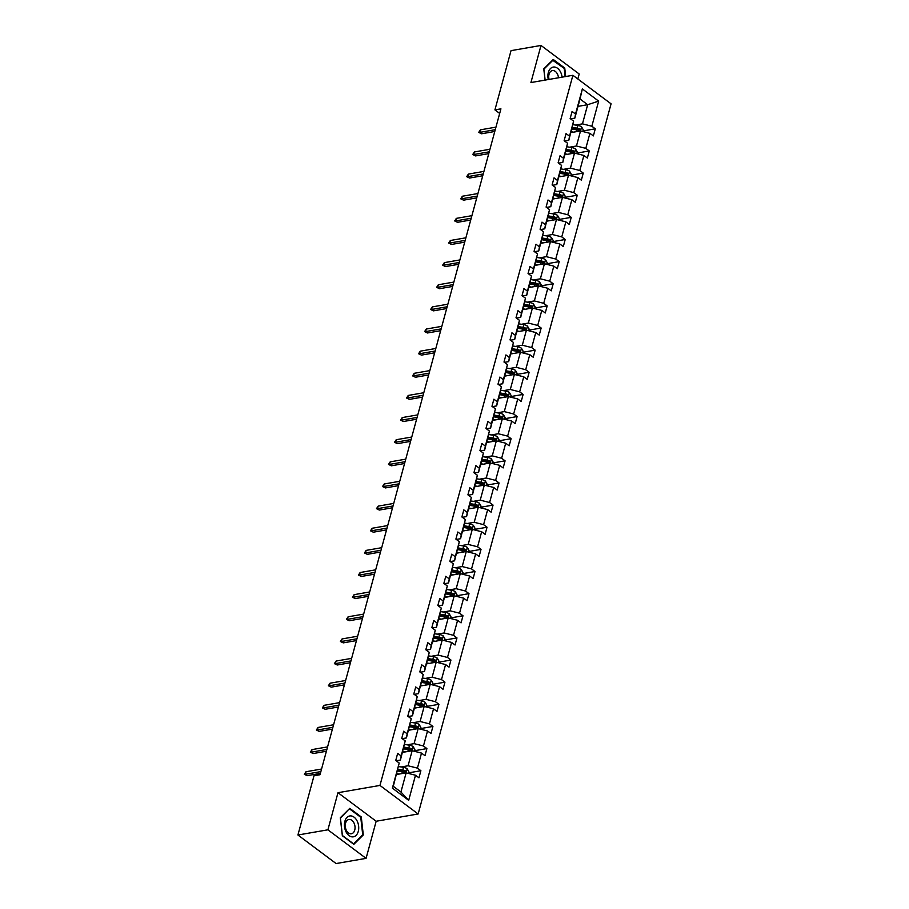 <?xml version="1.0" encoding="UTF-8"?>
<svg xmlns="http://www.w3.org/2000/svg" width="909" height="909" viewBox="0 0 909 909"><rect width="100%" height="100%" fill="white"/><g stroke="black" fill="none" stroke-linecap="round" stroke-linejoin="round"><path stroke-width="1.36" d="M577.84 78.969L579.192 73.993L541.003 45.45L511.028 50.643L494.928 109.887L499.677 113.432M418.14 813.987L611.075 103.831L572.897 75.288L379.962 785.433L418.14 813.987L376.167 821.247L337.978 792.705L327.899 829.815L366.077 858.357L376.167 821.247M366.077 858.357L336.103 863.55L297.925 835.007L327.899 829.815M575.522 125.067L582.464 123.863L587.668 104.705L598.656 101.115L591.839 126.226L595.293 128.817L582.953 130.953M578.033 106.376L587.668 104.705L580.033 99.001L574.829 118.147L570.591 118.886M582.464 123.863L591.839 126.226M569.511 147.201L576.454 145.997L580.533 130.953L589.907 133.328L593.361 135.907L595.293 128.817M589.907 133.328L585.816 148.36L589.282 150.951L576.942 153.087M563.5 169.335L570.432 168.131L574.522 153.087L583.896 155.462L587.35 158.041L589.282 150.951M583.896 155.462L579.806 170.494L583.26 173.085L570.92 175.221M557.478 191.469L564.421 190.265L568.511 175.221L577.874 177.596L581.34 180.175L583.26 173.085M577.874 177.596L573.795 192.628L577.249 195.219L564.909 197.355M551.468 213.604L558.41 212.399L562.489 197.355L571.863 199.73L575.317 202.309L577.249 195.219M571.863 199.73L567.784 214.763L571.238 217.353L558.899 219.489M545.457 235.738L552.399 234.533L556.478 219.489L565.852 221.864L569.307 224.443L571.238 217.353M565.852 221.864L561.762 236.897L565.228 239.487L552.877 241.624M539.435 257.872L546.377 256.668L550.468 241.624L559.842 243.998L563.296 246.578L565.228 239.487M559.842 243.998L555.751 259.031L559.205 261.622L546.866 263.758M533.424 280.006L540.366 278.802L544.457 263.758L553.82 266.132L557.285 268.712L559.205 261.622M553.82 266.132L549.74 281.176L553.195 283.756L540.855 285.892M527.413 302.14L534.356 300.936L538.435 285.892L547.809 288.267L551.263 290.846L553.195 283.756M547.809 288.267L543.718 303.311L547.184 305.89L534.844 308.026M521.402 324.274L528.345 323.07L532.424 308.037L541.798 310.401L545.252 312.98L547.184 305.89M541.798 310.401L537.708 325.445L541.162 328.024L528.822 330.16M515.38 346.409L522.323 345.204L526.413 330.172L535.787 332.535L539.242 335.114L541.162 328.024M535.787 332.535L531.697 347.579L535.151 350.158L522.811 352.294M509.37 368.543L516.312 367.338L520.403 352.306L529.765 354.669L533.231 357.248L535.151 350.158M529.765 354.669L525.686 369.713L529.14 372.292L516.801 374.428M503.359 390.677L510.301 389.472L514.38 374.44L523.754 376.803L527.209 379.394L529.14 372.292M523.754 376.803L519.664 391.847L523.13 394.426L510.79 396.563M497.348 412.811L504.279 411.607L508.37 396.574L517.744 398.937L521.198 401.528L523.13 394.426M517.744 398.937L513.653 413.981L517.107 416.561L504.768 418.697M491.326 434.945L498.268 433.741L502.359 418.708L511.722 421.072L515.187 423.662L517.107 416.561M511.722 421.072L507.642 436.115L511.097 438.695L498.757 440.831M485.315 457.079L492.258 455.875L496.348 440.842L505.711 443.206L509.165 445.796L511.097 438.695M505.711 443.206L501.632 458.25L505.086 460.829L492.746 462.965M479.304 479.213L486.247 478.009L490.326 462.976L499.7 465.34L503.154 467.93L505.086 460.829M499.7 465.34L495.61 480.384L499.075 482.963L486.724 485.099M473.282 501.348L480.225 500.155L484.315 485.111L493.689 487.474L497.143 490.065L499.075 482.963M493.689 487.474L489.599 502.518L493.053 505.097L480.713 507.245M467.271 523.482L474.214 522.289L478.304 507.245L487.667 509.608L491.133 512.199L493.053 505.097M487.667 509.608L483.588 524.652L487.042 527.231L474.703 529.379M461.261 545.616L468.203 544.423L472.282 529.379L481.656 531.742L485.111 534.333L487.042 527.231M481.656 531.742L477.577 546.786L481.031 549.366L468.692 551.513M455.25 567.75L462.192 566.557L466.272 551.513L475.646 553.876L479.1 556.467L481.031 549.366M475.646 553.876L471.555 568.92L475.009 571.511L462.67 573.647M449.228 589.896L456.17 588.691L460.261 573.647L469.635 576.011L473.089 578.601L475.009 571.511M469.635 576.011L465.544 591.055L468.999 593.645L456.659 595.781M443.217 612.03L450.16 610.825L454.25 595.781L463.613 598.145L467.078 600.735L468.999 593.645M463.613 598.145L459.534 613.189L462.988 615.779L450.648 617.915M437.206 634.164L444.149 632.959L448.228 617.915L457.602 620.29L461.056 622.87L462.988 615.779M457.602 620.29L453.511 635.323L456.977 637.913L444.637 640.05M431.196 656.298L438.127 655.094L442.217 640.05L451.591 642.424L455.045 645.004L456.977 637.913M451.591 642.424L447.501 657.457L450.955 660.048L438.615 662.184M425.173 678.432L432.116 677.228L436.206 662.184L445.58 664.559L449.035 667.138L450.955 660.048M445.58 664.559L441.49 679.591L444.944 682.182L432.604 684.318M419.163 700.566L426.105 699.362L430.196 684.318L439.558 686.693L443.013 689.272L444.944 682.182M439.558 686.693L435.479 701.725L438.933 704.316L426.594 706.452M413.152 722.7L420.094 721.496L424.173 706.452L433.548 708.827L437.002 711.406L438.933 704.316M433.548 708.827L429.457 723.859L432.923 726.45L420.572 728.586M407.13 744.835L414.072 743.63L418.163 728.586L427.537 730.961L430.991 733.54L432.923 726.45M427.537 730.961L423.446 745.994L426.9 748.584L414.561 750.72M401.119 766.969L408.061 765.764L412.152 750.72L421.515 753.095L424.98 755.674L426.9 748.584M421.515 753.095L417.436 768.128L420.89 770.718L408.55 772.855M415.504 775.229L408.686 800.34L392.381 788.148L399.199 763.037L393.29 786.308L400.926 792.012L406.13 772.855L415.504 775.229L418.958 777.809L420.89 770.718M401.13 755.947L405.221 740.903L400.426 760.06L401.13 755.947L397.676 753.356L395.745 760.458L399.199 763.037M407.141 733.813L411.232 718.769L406.437 737.926L407.141 733.813L403.687 731.222L401.755 738.324L405.221 740.903M413.152 711.679L417.242 696.635L412.459 715.792L413.152 711.679L409.698 709.088L407.777 716.178L411.232 718.769M419.174 689.545L423.253 674.501L418.47 693.647L419.174 689.545L415.72 686.954L413.788 694.044L417.242 696.635M425.185 667.399L429.275 652.367L424.48 671.512L425.185 667.399L421.731 664.82L419.799 671.91L423.253 674.501M431.196 645.265L435.286 630.232L430.491 649.378L431.196 645.265L427.741 642.686L425.81 649.776L429.275 652.367M437.218 623.131L441.297 608.098L436.513 627.244L437.218 623.131L433.752 620.552L431.832 627.642L435.286 630.232M443.228 600.997L447.308 585.964L442.524 605.11L443.228 600.997L439.774 598.417L437.843 605.508L441.297 608.098M449.239 578.863L453.33 563.83L448.535 582.976L449.239 578.863L445.785 576.283L443.853 583.373L447.308 585.964M455.25 556.728L459.34 541.696L454.545 560.842L455.25 556.728L451.796 554.149L449.864 561.239L453.33 563.83M461.272 534.594L465.351 519.562L460.568 538.707L461.272 534.594L457.806 532.015L455.886 539.105L459.34 541.696M467.283 512.46L471.373 497.416L466.578 516.573L467.283 512.46L463.829 509.881L461.897 516.971L465.351 519.562M473.294 490.326L477.384 475.282L472.589 494.439L473.294 490.326L469.839 487.747L467.908 494.837L471.373 497.416M479.304 468.192L483.395 453.148L478.611 472.305L479.304 468.192L475.85 465.613L473.93 472.703L477.384 475.282M485.326 446.058L489.406 431.014L484.622 450.171L485.326 446.058L481.861 443.478L479.941 450.569L483.395 453.148M491.337 423.924L495.428 408.88L490.633 428.037L491.337 423.924L487.883 421.344L485.951 428.434L489.406 431.014M497.348 401.789L501.438 386.745L496.644 405.903L497.348 401.789L493.894 399.199L491.962 406.3L495.428 408.88M503.37 379.655L507.449 364.611L502.666 383.768L503.37 379.655L499.905 377.065L497.984 384.166L501.438 386.745M509.381 357.521L513.46 342.477L508.676 361.634L509.381 357.521L505.927 354.93L503.995 362.032L507.449 364.611M515.392 335.387L519.482 320.343L514.687 339.5L515.392 335.387L511.937 332.796L510.006 339.898L513.46 342.477M521.402 313.253L525.493 298.209L520.698 317.366L521.402 313.253L517.948 310.662L516.017 317.764L519.482 320.343M527.425 291.119L531.504 276.075L526.72 295.232L527.425 291.119L523.959 288.528L522.039 295.63L525.493 298.209M533.435 268.984L537.526 253.941L532.731 273.098L533.435 268.984L529.981 266.394L528.049 273.495L531.504 276.075M539.446 246.85L543.537 231.806L538.742 250.964L539.446 246.85L535.992 244.26L534.06 251.361L537.526 253.941M545.457 224.716L549.547 209.672L544.764 228.829L545.457 224.716L542.003 222.126L540.082 229.227L543.537 231.806M551.479 202.582L555.558 187.538L550.774 206.695L551.479 202.582L548.013 199.991L546.093 207.082L549.547 209.672M557.49 180.448L561.58 165.404L556.785 184.55L557.49 180.448L554.036 177.857L552.104 184.947L555.558 187.538M563.5 158.302L567.591 143.27L562.796 162.416L563.5 158.302L560.046 155.723L558.115 162.813L561.58 165.404M569.523 136.168L573.602 121.136L568.818 140.281L569.523 136.168L566.057 133.589L564.137 140.679L567.591 143.27M574.829 118.147L575.533 114.034L572.079 111.455L570.148 118.545L573.602 121.136M575.533 114.034L582.351 88.923L598.656 101.115M297.925 835.007L314.014 775.763L320.013 774.729L500.927 108.841L494.928 109.887M568.818 140.281L564.58 141.02M570.897 132.623L580.533 130.953L581.578 126.862A4.318 1.852 -164.8 0 0 577.908 125.442L573 124.658M576.454 145.997L585.816 148.36M562.796 162.416L558.569 163.154M564.887 154.757L574.522 153.087M570.432 168.131L579.806 170.494M556.785 184.55L552.558 185.288M558.865 176.891L568.511 175.221L569.545 171.131A4.318 1.852 -164.8 0 0 565.875 169.71L560.978 168.926M564.421 190.265L573.795 192.628M550.774 206.695L546.536 207.422M552.854 199.026L562.489 197.355L563.535 193.265A4.318 1.852 -164.8 0 0 559.864 191.844L554.956 191.06M558.41 212.399L567.784 214.763M544.764 228.829L540.525 229.557M546.843 221.16L556.478 219.489L557.524 215.399A4.318 1.852 -164.8 0 0 553.854 213.979L548.945 213.195M552.399 234.533L561.762 236.897M538.742 250.964L534.515 251.691M540.821 243.294L550.468 241.624L551.513 237.533A4.318 1.852 -164.8 0 0 547.843 236.113L542.934 235.34M546.377 256.668L555.751 259.031M532.731 273.098L528.504 273.825M534.81 265.428L544.457 263.758L545.491 259.667A4.318 1.852 -164.8 0 0 541.821 258.247L536.912 257.474M540.366 278.802L549.74 281.176M526.72 295.232L522.482 295.959M528.799 287.562L538.435 285.892L539.48 281.813A4.318 1.852 -164.8 0 0 535.81 280.381L530.901 279.608M534.356 300.936L543.718 303.311M520.698 317.366L516.471 318.093M522.789 309.696L532.424 308.037M528.345 323.07L537.708 325.445M514.687 339.5L510.46 340.227M516.766 331.842L526.413 330.172L527.447 326.081A4.318 1.852 -164.8 0 0 523.789 324.649L518.88 323.877M522.323 345.204L531.697 347.579M508.676 361.634L504.438 362.361M510.756 353.976L520.403 352.306L521.436 348.215A4.318 1.852 -164.8 0 0 517.766 346.784L512.858 346.011M516.312 367.338L525.686 369.713M502.666 383.768L498.427 384.496M504.745 376.11L514.38 374.44L515.426 370.349A4.318 1.852 -164.8 0 0 511.756 368.918L506.847 368.145M510.301 389.472L519.664 391.847M496.644 405.903L492.417 406.63M498.734 398.244L508.37 396.574L509.415 392.483A4.318 1.852 -164.8 0 0 505.745 391.063L500.836 390.279M504.279 411.607L513.653 413.981M490.633 428.037L486.406 428.764M492.712 420.378L502.359 418.708L503.393 414.618A4.318 1.852 -164.8 0 0 499.734 413.197L494.826 412.413M498.268 433.741L507.642 436.115M484.622 450.171L480.384 450.909M486.701 442.513L496.348 440.842M492.258 455.875L501.632 458.25M478.611 472.305L474.373 473.044M480.691 464.647L490.326 462.976L491.371 458.886A4.318 1.852 -164.8 0 0 487.701 457.466L482.793 456.682M486.247 478.009L495.61 480.384M472.589 494.439L468.362 495.178M474.668 486.781L484.315 485.111L485.361 481.02A4.318 1.852 -164.8 0 0 481.69 479.6L476.782 478.816M480.225 500.155L489.599 502.518M466.578 516.573L462.351 517.312M468.658 508.915L478.304 507.245L479.338 503.154A4.318 1.852 -164.8 0 0 475.668 501.734L470.76 500.95M474.214 522.289L483.588 524.652M460.568 538.707L456.329 539.446M462.647 531.049L472.282 529.379L473.328 525.288A4.318 1.852 -164.8 0 0 469.658 523.868L464.749 523.084M468.203 544.423L477.577 546.786M454.545 560.842L450.319 561.58M456.636 553.183L466.272 551.513L467.317 547.423A4.318 1.852 -164.8 0 0 463.647 546.002L458.738 545.218M462.192 566.557L471.555 568.92M448.535 582.976L444.308 583.714M450.614 575.317L460.261 573.647L461.306 569.557A4.318 1.852 -164.8 0 0 457.636 568.136L452.727 567.352M456.17 588.691L465.544 591.055M442.524 605.11L438.286 605.849M444.603 597.452L454.25 595.781M450.16 610.825L459.534 613.189M436.513 627.244L432.275 627.983M438.592 619.586L448.228 617.915L449.273 613.825A4.318 1.852 -164.8 0 0 445.603 612.405L440.695 611.621M444.149 632.959L453.511 635.323M430.491 649.378L426.264 650.117M432.582 641.72L442.217 640.05L443.262 635.959A4.318 1.852 -164.8 0 0 439.592 634.539L434.684 633.755M438.127 655.094L447.501 657.457M424.48 671.512L420.253 672.251M426.56 663.854L436.206 662.184L437.24 658.093A4.318 1.852 -164.8 0 0 433.582 656.673L428.673 655.889M432.116 677.228L441.49 679.591M418.47 693.647L414.231 694.385M420.549 685.988L430.196 684.318L431.23 680.227A4.318 1.852 -164.8 0 0 427.56 678.807L422.651 678.023M426.105 699.362L435.479 701.725M412.459 715.792L408.221 716.519M414.538 708.122L424.173 706.452L425.219 702.362A4.318 1.852 -164.8 0 0 421.549 700.941L416.64 700.157M420.094 721.496L429.457 723.859M406.437 737.926L402.21 738.653M408.527 730.257L418.163 728.586L419.208 724.496A4.318 1.852 -164.8 0 0 415.538 723.075L410.629 722.291M414.072 743.63L423.446 745.994M400.426 760.06L396.199 760.788M402.505 752.391L412.152 750.72M408.061 765.764L417.436 768.128M392.381 788.148L393.29 786.308M541.003 45.45L530.924 82.549L572.897 75.288M337.978 792.705L379.962 785.433M396.494 774.525L406.13 772.855L407.175 768.764A4.318 1.852 -164.8 0 0 403.505 767.344L398.596 766.571M400.926 792.012L408.686 800.34M582.351 88.923L580.033 99.001M349.783 808.362L340.307 817.748L342.341 835.746L353.84 844.336L363.305 834.939L361.282 816.952L349.783 808.362M565.705 76.526L564.75 68.061L553.251 59.471L543.775 68.857L545.048 80.106M360.487 817.089L361.282 816.952M362.305 835.121L363.305 834.939M563.955 68.198L564.75 68.061M320.866 771.593L305.31 774.286L307.174 775.672L304.322 774.298L305.31 774.286L306.015 771.73L321.559 769.037M307.174 775.672L320.377 773.389M304.322 774.298L306.015 771.73M399.199 774.059L396.733 773.673M408.391 773.434L408.857 771.73L407.221 768.844M397.46 770.968L402.312 771.741A4.318 1.852 15.2 0 1 405.062 772.616L405.516 770.912A4.318 1.852 -164.8 0 0 402.778 770.048L397.926 769.275M397.676 770.173L403.039 771.025A2.193 0.943 15.2 0 1 403.801 771.207L405.516 770.912M326.876 749.459L311.332 752.152L313.185 753.538L310.333 752.163L311.332 752.152L312.026 749.595L327.57 746.903M313.185 753.538L326.388 751.254M310.333 752.163L312.026 749.595M332.887 727.325L317.343 730.018L319.195 731.404L316.355 730.029L317.343 730.018L318.036 727.461L333.58 724.768M319.195 731.404L332.399 729.12M316.355 730.029L318.036 727.461M414.402 751.3L414.868 749.595L413.186 746.63A4.318 1.852 -164.8 0 0 409.516 745.21L404.607 744.437M405.209 751.925L402.744 751.538M403.471 748.834L408.323 749.607A4.318 1.852 15.2 0 1 411.073 750.482L411.538 748.777A4.318 1.852 -164.8 0 0 408.789 747.902L403.937 747.141M403.687 748.039L409.05 748.891A2.193 0.943 15.2 0 1 409.811 749.073L411.538 748.777M411.22 729.791L408.755 729.404M420.424 729.166L420.878 727.461L419.242 724.575M409.493 726.7L414.345 727.473A4.318 1.852 15.2 0 1 417.083 728.348L417.549 726.643A4.318 1.852 -164.8 0 0 414.799 725.768L409.948 725.007M409.709 725.905L415.072 726.757A2.193 0.943 15.2 0 1 415.822 726.939L417.549 726.643M346.045 831.871A10.59 7.033 80.2 0 0 356.123 835.348A10.59 7.033 80.2 0 0 357.089 820.907A10.59 7.033 80.2 0 0 347.011 817.43A10.59 7.033 80.2 0 0 346.045 831.871M346.374 830.383A7.249 4.818 80.2 0 0 351.385 833.78A7.249 4.818 80.2 0 0 353.931 822.884A7.249 4.818 80.2 0 0 348.908 819.498A7.249 4.818 80.2 0 0 346.374 830.383M349.601 808.953L360.748 817.282L362.714 834.723L353.533 843.825L342.398 835.496L340.432 818.055L349.09 809.044M562.092 77.151A10.59 7.033 80.2 0 0 560.558 72.016A10.59 7.033 80.2 0 0 551.524 67.721A10.59 7.033 80.2 0 0 548.286 79.549M558.478 77.776A7.249 4.818 80.2 0 0 557.399 73.993A7.249 4.818 80.2 0 0 552.388 70.607A7.249 4.818 80.2 0 0 549.059 79.413M552.558 60.164L564.216 68.402L565.137 76.629M545.127 80.094L543.9 69.175L553.07 60.074M338.909 705.191L323.354 707.884L325.217 709.27L322.365 707.895L323.354 707.884L324.047 705.327L339.602 702.634M325.217 709.27L338.421 706.986M322.365 707.895L324.047 705.327M417.231 707.656L414.765 707.27M426.435 707.032L426.9 705.327L425.264 702.441M415.504 704.566L420.356 705.339A4.318 1.852 15.2 0 1 423.105 706.213L423.56 704.509A4.318 1.852 -164.8 0 0 420.822 703.634L415.97 702.862M415.72 703.771L421.083 704.623A2.193 0.943 15.2 0 1 421.833 704.805L423.56 704.509M344.92 683.057L329.376 685.75L331.228 687.136L328.376 685.761L329.376 685.75L330.069 683.193L345.613 680.5M331.228 687.136L344.431 684.852M328.376 685.761L330.069 683.193M423.253 685.522L420.787 685.136M432.445 684.886L432.911 683.193L431.275 680.307M421.515 682.432L426.366 683.204A4.318 1.852 15.2 0 1 429.116 684.079L429.582 682.375A4.318 1.852 -164.8 0 0 426.832 681.5L421.981 680.727M421.731 681.636L427.094 682.489A2.193 0.943 15.2 0 1 427.855 682.67L429.582 682.375M350.931 660.923L335.387 663.615L337.239 665.002L334.387 663.627L335.387 663.615L336.08 661.059L351.624 658.366M337.239 665.002L350.442 662.718M334.387 663.627L336.08 661.059M429.264 663.388L426.798 663.002M438.468 662.752L438.922 661.059L437.286 658.173M427.525 660.298L432.377 661.07A4.318 1.852 15.2 0 1 435.127 661.945L435.593 660.241A4.318 1.852 -164.8 0 0 432.843 659.366L427.991 658.593M427.741 659.502L433.104 660.354A2.193 0.943 15.2 0 1 433.866 660.536L435.593 660.241M356.942 638.788L341.398 641.481L343.261 642.868L340.409 641.493L341.398 641.481L342.091 638.925L357.635 636.232M343.261 642.868L356.453 640.584M340.409 641.493L342.091 638.925M435.275 641.254L432.809 640.856M444.478 640.618L444.933 638.925L443.297 636.039M433.548 638.163L438.399 638.936A4.318 1.852 15.2 0 1 441.138 639.811L441.604 638.107A4.318 1.852 -164.8 0 0 438.854 637.232L434.002 636.459M433.763 637.368L439.127 638.22A2.193 0.943 15.2 0 1 439.876 638.402L441.604 638.107M362.964 616.654L347.408 619.347L349.272 620.733L346.42 619.359L347.408 619.347L348.102 616.791L363.657 614.098M349.272 620.733L362.475 618.45M346.42 619.359L348.102 616.791M441.285 619.12L438.82 618.722M450.489 618.484L450.955 616.791L449.319 613.905M439.558 616.029L444.41 616.802A4.318 1.852 15.2 0 1 447.16 617.677L447.614 615.972A4.318 1.852 -164.8 0 0 444.876 615.098L440.024 614.325M439.774 615.234L445.137 616.086A2.193 0.943 15.2 0 1 445.899 616.268L447.614 615.972M368.974 594.52L353.431 597.213L355.283 598.599L352.431 597.224L353.431 597.213L354.124 594.656L369.668 591.964M355.283 598.599L368.486 596.315M352.431 597.224L354.124 594.656M456.5 596.349L456.966 594.656L455.284 591.691A4.318 1.852 -164.8 0 0 451.614 590.271L446.705 589.486M447.308 596.986L444.842 596.588M445.569 593.895L450.421 594.668A4.318 1.852 15.2 0 1 453.171 595.543L453.636 593.838A4.318 1.852 -164.8 0 0 450.887 592.963L446.035 592.191M445.785 593.1L451.148 593.952A2.193 0.943 15.2 0 1 451.909 594.134L453.636 593.838M374.985 572.386L359.441 575.079L361.293 576.465L358.453 575.09L359.441 575.079L360.134 572.522L375.678 569.829M361.293 576.465L374.497 574.181M358.453 575.09L360.134 572.522M380.996 550.252L365.452 552.945L367.316 554.331L364.464 552.956L365.452 552.945L366.145 550.388L381.689 547.695M367.316 554.331L380.519 552.036M364.464 552.956L366.145 550.388M387.018 528.106L371.463 530.799L373.326 532.197L370.474 530.811L371.463 530.799L372.156 528.254L387.711 525.561M373.326 532.197L386.53 529.902M370.474 530.811L372.156 528.254M393.029 505.972L377.485 508.665L379.337 510.063L376.485 508.676L377.485 508.665L378.178 506.12L393.722 503.427M379.337 510.063L392.54 507.767M376.485 508.676L378.178 506.12M399.04 483.838L383.496 486.531L385.348 487.928L382.507 486.542L383.496 486.531L384.189 483.986L399.733 481.293M385.348 487.928L398.551 485.633M382.507 486.542L384.189 483.986M405.062 461.704L389.507 464.397L391.37 465.794L388.518 464.408L389.507 464.397L390.2 461.852L405.755 459.159M391.37 465.794L404.573 463.499M388.518 464.408L390.2 461.852M411.073 439.57L395.529 442.263L397.381 443.66L394.529 442.274L395.529 442.263L396.222 439.717L411.766 437.024M397.381 443.66L410.584 441.365M394.529 442.274L396.222 439.717M417.083 417.436L401.539 420.128L403.391 421.515L400.539 420.14L401.539 420.128L402.233 417.572L417.776 414.879M403.391 421.515L416.595 419.231M400.539 420.14L402.233 417.572M423.094 395.301L407.55 397.994L409.414 399.381L406.562 398.006L407.55 397.994L408.243 395.438L423.787 392.745M409.414 399.381L422.605 397.097M406.562 398.006L408.243 395.438M429.116 373.167L413.561 375.86L415.424 377.246L412.572 375.872L413.561 375.86L414.254 373.304L429.809 370.611M415.424 377.246L428.628 374.962M412.572 375.872L414.254 373.304M453.318 574.852L450.853 574.454M462.522 574.215L462.976 572.522L461.34 569.636M451.58 571.761L456.432 572.534A4.318 1.852 15.2 0 1 459.181 573.409L459.647 571.704A4.318 1.852 -164.8 0 0 456.897 570.829L452.046 570.057M451.796 570.966L457.17 571.818A2.193 0.943 15.2 0 1 457.92 572L459.647 571.704M459.329 552.717L456.863 552.32M468.533 552.081L468.999 550.388L467.362 547.502M457.602 549.627L462.454 550.399A4.318 1.852 15.2 0 1 465.192 551.263L465.658 549.57A4.318 1.852 -164.8 0 0 462.908 548.695L458.056 547.922M457.818 548.831L463.181 549.684A2.193 0.943 15.2 0 1 463.931 549.865L465.658 549.57M465.351 530.583L462.886 530.186M474.543 529.947L475.009 528.254L473.373 525.357M463.613 527.493L468.465 528.265A4.318 1.852 15.2 0 1 471.214 529.129L471.669 527.436A4.318 1.852 -164.8 0 0 468.93 526.561L464.079 525.788M463.829 526.697L469.192 527.55A2.193 0.943 15.2 0 1 469.953 527.731L471.669 527.436M471.362 508.449L468.896 508.051M480.554 507.813L481.02 506.12L479.384 503.222M469.623 505.359L474.475 506.131A4.318 1.852 15.2 0 1 477.225 506.995L477.691 505.302A4.318 1.852 -164.8 0 0 474.941 504.427L470.089 503.654M469.839 504.563L475.202 505.415A2.193 0.943 15.2 0 1 475.964 505.597L477.691 505.302M477.373 486.315L474.907 485.917M486.576 485.679L487.031 483.986L485.395 481.088M475.646 483.224L480.497 483.997A4.318 1.852 15.2 0 1 483.236 484.861L483.702 483.156A4.318 1.852 -164.8 0 0 480.952 482.293L476.1 481.52M475.861 482.429L481.225 483.281A2.193 0.943 15.2 0 1 481.975 483.463L483.702 483.156M483.383 464.181L480.918 463.783M492.587 463.545L493.053 461.852L491.417 458.954M481.656 461.09L486.508 461.863A4.318 1.852 15.2 0 1 489.258 462.726L489.712 461.022A4.318 1.852 -164.8 0 0 486.963 460.159L482.122 459.386M481.872 460.295L487.235 461.147A2.193 0.943 15.2 0 1 487.985 461.329L489.712 461.022M498.598 441.41L499.064 439.706L497.382 436.752A4.318 1.852 -164.8 0 0 493.712 435.331L488.803 434.547M489.406 442.047L486.94 441.649M487.667 438.956L492.519 439.729A4.318 1.852 15.2 0 1 495.269 440.592L495.735 438.888A4.318 1.852 -164.8 0 0 492.985 438.024L488.133 437.252M487.883 438.161L493.246 439.013A2.193 0.943 15.2 0 1 494.007 439.195L495.735 438.888M495.416 419.913L492.951 419.515M504.62 419.276L505.074 417.572L503.438 414.686M493.678 416.822L498.53 417.595A4.318 1.852 15.2 0 1 501.279 418.458L501.745 416.754A4.318 1.852 -164.8 0 0 498.996 415.89L494.144 415.118M493.894 416.027L499.257 416.879A2.193 0.943 15.2 0 1 500.018 417.061L501.745 416.754M501.427 397.778L498.961 397.381M510.631 397.142L511.085 395.438L509.449 392.552M499.7 394.688L504.552 395.46A4.318 1.852 15.2 0 1 507.29 396.324L507.756 394.62A4.318 1.852 -164.8 0 0 505.006 393.756L500.155 392.983M499.916 393.892L505.279 394.745A2.193 0.943 15.2 0 1 506.029 394.926L507.756 394.62M507.438 375.633L504.972 375.247M516.642 375.008L517.107 373.304L515.471 370.418M505.711 372.554L510.563 373.326A4.318 1.852 15.2 0 1 513.312 374.19L513.767 372.485A4.318 1.852 -164.8 0 0 511.028 371.622L506.177 370.849M505.927 371.758L511.29 372.61A2.193 0.943 15.2 0 1 512.051 372.792L513.767 372.485M435.127 351.033L419.583 353.726L421.435 355.112L418.583 353.737L419.583 353.726L420.276 351.169L435.82 348.477M421.435 355.112L434.638 352.828M418.583 353.737L420.276 351.169M513.46 353.499L510.994 353.112M522.652 352.874L523.118 351.169L521.482 348.283M511.722 350.419L516.573 351.192A4.318 1.852 15.2 0 1 519.323 352.056L519.789 350.351A4.318 1.852 -164.8 0 0 517.039 349.488L512.187 348.715M511.937 349.613L517.301 350.476A2.193 0.943 15.2 0 1 518.062 350.658L519.789 350.351M441.138 328.899L425.594 331.592L427.446 332.978L424.605 331.603L425.594 331.592L426.287 329.035L441.831 326.342M427.446 332.978L440.649 330.694M424.605 331.603L426.287 329.035M519.471 331.365L517.005 330.978M528.674 330.74L529.129 329.035L527.493 326.149M517.732 328.285L522.584 329.058A4.318 1.852 15.2 0 1 525.334 329.922L525.8 328.217A4.318 1.852 -164.8 0 0 523.05 327.354L518.198 326.581M517.948 327.479L523.323 328.342A2.193 0.943 15.2 0 1 524.073 328.513L525.8 328.217M447.148 306.765L431.605 309.458L433.468 310.844L430.616 309.469L431.605 309.458L432.298 306.901L447.842 304.208M433.468 310.844L446.66 308.56M430.616 309.469L432.298 306.901M534.685 308.606L535.151 306.901L533.469 303.947A4.318 1.852 -164.8 0 0 529.799 302.515L524.891 301.743M525.482 309.23L523.016 308.844M523.754 306.151L528.606 306.912A4.318 1.852 15.2 0 1 531.345 307.787L531.81 306.083A4.318 1.852 -164.8 0 0 529.061 305.219L524.209 304.447M523.97 305.344L529.333 306.197A2.193 0.943 15.2 0 1 530.083 306.378L531.81 306.083M453.171 284.631L437.615 287.324L439.479 288.71L436.627 287.335L437.615 287.324L438.308 284.767L453.864 282.074M439.479 288.71L452.682 286.426M436.627 287.335L438.308 284.767M531.504 287.096L529.027 286.71M540.696 286.471L541.162 284.767L539.526 281.881M529.765 284.017L534.617 284.778A4.318 1.852 15.2 0 1 537.367 285.653L537.821 283.949A4.318 1.852 -164.8 0 0 535.083 283.085L530.231 282.313M529.981 283.21L535.344 284.062A2.193 0.943 15.2 0 1 536.105 284.244L537.821 283.949M459.181 262.496L443.637 265.189L445.49 266.576L442.638 265.201L443.637 265.189L444.331 262.633L459.874 259.94M445.49 266.576L458.693 264.292M442.638 265.201L444.331 262.633M537.514 264.962L535.049 264.576M546.707 264.337L547.173 262.633L545.536 259.747M535.776 261.872L540.628 262.644A4.318 1.852 15.2 0 1 543.377 263.519L543.843 261.815A4.318 1.852 -164.8 0 0 541.094 260.951L536.242 260.179M535.992 261.076L541.355 261.928A2.193 0.943 15.2 0 1 542.116 262.11L543.843 261.815M465.192 240.362L449.648 243.055L451.5 244.441L448.66 243.067L449.648 243.055L450.341 240.499L465.885 237.806M451.5 244.441L464.704 242.158M448.66 243.067L450.341 240.499M543.525 242.828L541.06 242.442M552.729 242.203L553.183 240.499L551.547 237.613M541.798 239.737L546.65 240.51A4.318 1.852 15.2 0 1 549.388 241.385L549.854 239.681A4.318 1.852 -164.8 0 0 547.104 238.806L542.253 238.044M542.014 238.942L547.377 239.794A2.193 0.943 15.2 0 1 548.127 239.976L549.854 239.681M471.203 218.228L455.659 220.921L457.522 222.307L454.67 220.932L455.659 220.921L456.352 218.365L471.907 215.672M457.522 222.307L470.726 220.023M454.67 220.932L456.352 218.365M549.536 220.694L547.07 220.308M558.74 220.069L559.205 218.365L557.569 215.478M547.809 217.603L552.661 218.376A4.318 1.852 15.2 0 1 555.41 219.251L555.865 217.546A4.318 1.852 -164.8 0 0 553.115 216.672L548.263 215.91M548.025 216.808L553.388 217.66A2.193 0.943 15.2 0 1 554.138 217.842L555.865 217.546M477.225 196.094L461.67 198.787L463.533 200.173L460.681 198.798L461.67 198.787L462.374 196.23L477.918 193.537M463.533 200.173L476.736 197.889M460.681 198.798L462.374 196.23M555.558 198.56L553.092 198.173M564.75 197.935L565.216 196.23L563.58 193.344M553.82 195.469L558.671 196.242A4.318 1.852 15.2 0 1 561.421 197.117L561.887 195.412A4.318 1.852 -164.8 0 0 559.137 194.537L554.285 193.765M554.036 194.674L559.399 195.526A2.193 0.943 15.2 0 1 560.16 195.708L561.887 195.412M483.236 173.96L467.692 176.653L469.544 178.039L466.692 176.664L467.692 176.653L468.385 174.096L483.929 171.403M469.544 178.039L482.747 175.755M466.692 176.664L468.385 174.096M561.569 176.426L559.103 176.039M570.772 175.789L571.227 174.096L569.591 171.21M559.83 173.335L564.682 174.108A4.318 1.852 15.2 0 1 567.432 174.982L567.898 173.278A4.318 1.852 -164.8 0 0 565.148 172.403L560.296 171.631M560.046 172.54L565.409 173.392A2.193 0.943 15.2 0 1 566.171 173.574L567.898 173.278M489.247 151.826L473.703 154.519L475.566 155.905L472.714 154.53L473.703 154.519L474.396 151.962L489.94 149.269M475.566 155.905L488.758 153.621M472.714 154.53L474.396 151.962M576.783 153.655L577.238 151.962L575.567 148.996A4.318 1.852 -164.8 0 0 571.897 147.576L566.989 146.792M567.58 154.291L565.114 153.905M565.852 151.201L570.704 151.973A4.318 1.852 15.2 0 1 573.443 152.848L573.909 151.144A4.318 1.852 -164.8 0 0 571.159 150.269L566.307 149.496M566.068 150.405L571.431 151.258A2.193 0.943 15.2 0 1 572.181 151.439L573.909 151.144M495.269 129.692L479.713 132.384L481.577 133.771L478.725 132.396L479.713 132.384L480.406 129.828L495.962 127.135M481.577 133.771L494.78 131.487M478.725 132.396L480.406 129.828M573.59 132.157L571.125 131.76M582.794 131.521L583.26 129.828L581.624 126.942M571.863 129.067L576.715 129.839A4.318 1.852 15.2 0 1 579.465 130.714L579.919 129.01A4.318 1.852 -164.8 0 0 577.181 128.135L572.329 127.362M572.079 128.271L577.442 129.123A2.193 0.943 15.2 0 1 578.192 129.305L579.919 129.01M402.778 770.048L403.505 767.344M401.801 773.604L402.312 771.741M412.141 750.732L413.231 746.709M408.789 747.902L409.516 745.21M407.823 751.47L408.323 749.607M414.799 725.768L415.538 723.075M413.834 729.336L414.345 727.473M420.822 703.634L421.549 700.941M419.844 707.202L420.356 705.339M426.832 681.5L427.56 678.807M425.855 685.068L426.366 683.204M432.843 659.366L433.582 656.673M431.877 662.934L432.377 661.07M438.854 637.232L439.592 634.539M437.888 640.8L438.399 638.936M444.876 615.098L445.603 612.405M443.899 618.665L444.41 616.802M454.239 595.781L455.329 591.77M450.887 592.963L451.614 590.271M449.921 596.531L450.421 594.668M456.897 570.829L457.636 568.136M455.932 574.397L456.432 572.534M462.908 548.695L463.647 546.002M461.942 552.263L462.454 550.399M468.93 526.561L469.658 523.868M467.953 530.129L468.465 528.265M474.941 504.427L475.668 501.734M473.975 507.995L474.475 506.131M480.952 482.293L481.69 479.6M479.986 485.861L480.497 483.997M486.963 460.159L487.701 457.466M485.997 463.726L486.508 461.863M496.337 440.842L497.428 436.82M492.985 438.024L493.712 435.331M492.008 441.592L492.519 439.729M498.996 415.89L499.734 413.197M498.03 419.458L498.53 417.595M505.006 393.756L505.745 391.063M504.041 397.324L504.552 395.46M511.028 371.622L511.756 368.918M510.051 375.19L510.563 373.326M517.039 349.488L517.766 346.784M516.073 353.056L516.573 351.192M523.05 327.354L523.789 324.649M522.084 330.921L522.584 329.058M532.413 308.037L533.515 304.015M529.061 305.219L529.799 302.515M528.095 308.787L528.606 306.912M535.083 283.085L535.81 280.381M534.106 286.642L534.617 284.778M541.094 260.951L541.821 258.247M540.128 264.508L540.628 262.644M547.104 238.806L547.843 236.113M546.139 242.373L546.65 240.51M553.115 216.672L553.854 213.979M552.149 220.239L552.661 218.376M559.137 194.537L559.864 191.844M558.16 198.105L558.671 196.242M565.148 172.403L565.875 169.71M564.182 175.971L564.682 174.108M574.511 153.087L575.602 149.076M571.159 150.269L571.897 147.576M570.193 153.837L570.704 151.973M577.181 128.135L577.908 125.442M576.204 131.703L576.715 129.839"/></g></svg>
